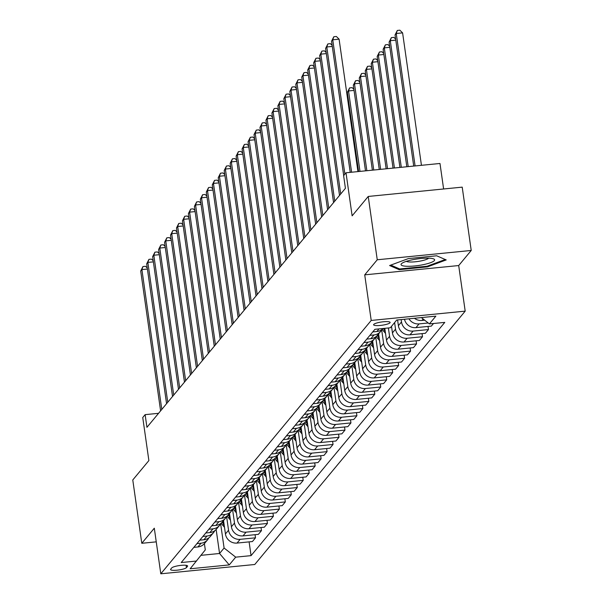 <?xml version="1.0" encoding="UTF-8"?>
<svg xmlns="http://www.w3.org/2000/svg" width="604" height="604" viewBox="0 0 604 604"><rect width="100%" height="100%" fill="white"/><g stroke="black" fill="none" stroke-linecap="round" stroke-linejoin="round"><path stroke-width="0.91" d="M373.748 324.408A8.35 1.646 171.9 0 0 373.604 324.786A8.35 1.646 171.9 0 0 381.222 325.345A8.35 1.646 171.9 0 0 390.003 322.8A8.35 1.646 171.9 0 0 390.139 322.43A8.35 1.646 171.9 0 0 382.528 321.864A8.35 1.646 171.9 0 0 373.748 324.408M443.615 188.984L439.984 163.473L346.009 172.782L343.623 175.658L345.42 188.32L146.938 427.315L145.134 414.646L142.748 417.523L148.878 460.58L132.774 479.969L141.789 543.29L156.255 541.856M471.226 250.464L462.211 187.142L368.236 196.451L377.251 259.773L364.725 274.85L371.211 320.445L465.193 311.136L458.7 265.549L471.226 250.464L377.251 259.773M371.211 320.445L160.8 573.8L254.775 564.491L465.193 311.136M186.44 567.624L187.489 566.356A8.086 1.593 171.9 0 0 187.625 566.001A8.086 1.593 171.9 0 0 180.249 565.45A8.086 1.593 171.9 0 0 171.747 567.919L170.698 569.179A8.086 1.593 171.9 0 0 170.562 569.542A8.086 1.593 171.9 0 0 177.938 570.093A8.086 1.593 171.9 0 0 186.44 567.624L186.115 565.306M201.049 555.325L219.562 553.49L224.092 548.032L235.696 557.152L251.06 555.635L444.778 322.385L429.406 323.91L421.373 317.583M235.696 557.152L229.256 564.914L190.139 568.787L205.3 549.889L204.401 543.615M429.406 323.91L435.854 316.149L396.737 320.022L390.297 327.783L374.925 329.301L181.215 562.551L196.579 561.033M346.009 172.782L352.132 215.839L368.236 196.451M160.8 573.8L154.307 528.206L141.789 543.29M158.558 413.317L145.134 414.646M216.141 529.466L219.562 553.49L229.256 564.914M220.641 523.759L224.092 548.032M223.54 520.58L225.443 533.944A10.434 10.004 39.7 0 0 237.04 543.072L252.412 541.546L255.507 537.817L255.069 534.699M226.598 516.571L228.546 530.214A10.434 10.004 39.7 0 0 240.143 539.334L255.507 537.817M229.505 513.392L231.407 526.764A10.434 10.004 39.7 0 0 243.004 535.891L258.376 534.366L261.472 530.637L261.034 527.511M232.563 509.391L234.511 523.026A10.434 10.004 39.7 0 0 246.107 532.154L261.472 530.637M235.469 506.212L237.372 519.583A10.434 10.004 39.7 0 0 248.969 528.711L264.341 527.186L267.436 523.449L266.998 520.331M238.527 502.211L240.468 515.846A10.434 10.004 39.7 0 0 252.072 524.974L267.436 523.449M241.434 499.032L243.337 512.403A10.434 10.004 39.7 0 0 254.933 521.524L270.305 520.006L273.401 516.269L272.963 513.151M244.492 495.031L246.432 508.666A10.434 10.004 39.7 0 0 258.036 517.794L273.401 516.269M247.398 491.852L249.301 505.223A10.434 10.004 39.7 0 0 260.898 514.344L276.262 512.826L279.365 509.089L278.92 505.971M250.456 487.851L252.397 501.486A10.434 10.004 39.7 0 0 264.001 510.614L279.365 509.089M253.363 484.672L255.266 498.036A10.434 10.004 39.7 0 0 266.862 507.164L282.227 505.639L285.33 501.909L284.884 498.791M256.421 480.671L258.361 494.306A10.434 10.004 39.7 0 0 269.965 503.426L285.33 501.909M259.32 477.492L261.222 490.856A10.434 10.004 39.7 0 0 272.827 499.984L288.191 498.459L291.294 494.729L290.849 491.611M262.385 473.483L264.326 487.126A10.434 10.004 39.7 0 0 275.93 496.246L291.294 494.729M265.284 470.305L267.187 483.676A10.434 10.004 39.7 0 0 278.791 492.804L294.156 491.279L297.259 487.549L296.813 484.423M268.35 466.303L270.29 479.938A10.434 10.004 39.7 0 0 281.894 489.066L297.259 487.549M271.249 463.125L273.151 476.496A10.434 10.004 39.7 0 0 284.756 485.624L300.12 484.098L303.223 480.361L302.778 477.243M274.314 459.123L276.255 472.758A10.434 10.004 39.7 0 0 287.859 481.886L303.223 480.361M277.213 455.945L279.116 469.316A10.434 10.004 39.7 0 0 290.72 478.436L306.085 476.918L309.188 473.181L308.742 470.063M280.279 451.943L282.219 465.578A10.434 10.004 39.7 0 0 293.823 474.706L309.188 473.181M283.178 448.764L285.08 462.136A10.434 10.004 39.7 0 0 296.685 471.256L312.049 469.738L315.152 466.001L314.707 462.883M286.243 444.763L288.183 458.398A10.434 10.004 39.7 0 0 299.788 467.526L315.152 466.001M289.142 441.584L291.045 454.948A10.434 10.004 39.7 0 0 302.649 464.076L318.014 462.551L321.117 458.821L320.671 455.703M292.208 437.583L294.148 451.218A10.434 10.004 39.7 0 0 305.752 460.339L321.117 458.821M295.107 434.404L297.009 447.768A10.434 10.004 39.7 0 0 308.614 456.896L323.978 455.371L327.081 451.641L326.636 448.523M298.172 430.395L300.113 444.038A10.434 10.004 39.7 0 0 311.717 453.159L327.081 451.641M301.071 427.217L302.974 440.588A10.434 10.004 39.7 0 0 314.578 449.716L329.943 448.191L333.046 444.461L332.6 441.335M304.137 423.215L306.077 436.851A10.434 10.004 39.7 0 0 317.681 445.979L333.046 444.461M307.036 420.037L308.938 433.408A10.434 10.004 39.7 0 0 320.543 442.536L335.907 441.011L339.01 437.273L338.565 434.155M310.101 416.035L312.041 429.671A10.434 10.004 39.7 0 0 323.646 438.798L339.01 437.273M313 412.857L314.903 426.228A10.434 10.004 39.7 0 0 326.507 435.348L341.872 433.831L344.975 430.093L344.529 426.975M316.066 408.855L318.006 422.49A10.434 10.004 39.7 0 0 329.603 431.618L344.975 430.093M318.965 405.677L320.867 419.048A10.434 10.004 39.7 0 0 332.472 428.168L347.836 426.651L350.939 422.913L350.494 419.795M322.03 401.675L323.971 415.31A10.434 10.004 39.7 0 0 335.567 424.438L350.939 422.913M324.929 398.497L326.832 411.86A10.434 10.004 39.7 0 0 338.436 420.988L353.801 419.47L356.904 415.733L356.458 412.615M327.995 394.495L329.935 408.13A10.434 10.004 39.7 0 0 341.532 417.251L356.904 415.733M330.894 391.316L332.796 404.68A10.434 10.004 39.7 0 0 344.401 413.808L359.765 412.283L362.868 408.553L362.423 405.435M333.959 387.307L335.899 400.95A10.434 10.004 39.7 0 0 347.496 410.071L362.868 408.553M336.858 384.129L338.761 397.5A10.434 10.004 39.7 0 0 350.365 406.628L365.73 405.103L368.833 401.373L368.387 398.247M339.924 380.127L341.864 393.77A10.434 10.004 39.7 0 0 353.461 402.891L368.833 401.373M342.823 376.949L344.725 390.32A10.434 10.004 39.7 0 0 356.322 399.448L371.694 397.923L374.797 394.186L374.352 391.067M345.888 372.947L347.829 386.583A10.434 10.004 39.7 0 0 359.425 395.711L374.797 394.186M348.787 369.769L350.69 383.14A10.434 10.004 39.7 0 0 362.287 392.26L377.659 390.743L380.754 387.005L380.316 383.887M351.853 365.767L353.793 379.403A10.434 10.004 39.7 0 0 365.39 388.531L380.754 387.005M354.752 362.589L356.654 375.96A10.434 10.004 39.7 0 0 368.251 385.08L383.623 383.563L386.719 379.825L386.281 376.707M357.81 358.587L359.757 372.223A10.434 10.004 39.7 0 0 371.354 381.351L386.719 379.825M360.716 355.409L362.619 368.772A10.434 10.004 39.7 0 0 374.216 377.9L389.588 376.383L392.683 372.645L392.245 369.527M363.774 351.407L365.714 365.043A10.434 10.004 39.7 0 0 377.319 374.163L392.683 372.645M366.681 348.229L368.583 361.592A10.434 10.004 39.7 0 0 380.18 370.72L395.552 369.195L398.648 365.465L398.21 362.347M369.739 344.227L371.679 357.862A10.434 10.004 39.7 0 0 383.283 366.983L398.648 365.465M372.645 341.041L374.548 354.412A10.434 10.004 39.7 0 0 386.145 363.54L401.517 362.015L404.612 358.285L404.167 355.16M375.703 337.04L377.643 350.682A10.434 10.004 39.7 0 0 389.248 359.803L404.612 358.285M378.61 333.861L380.512 347.232A10.434 10.004 39.7 0 0 392.109 356.36L407.474 354.835L410.577 351.098L410.131 347.979M381.668 329.859L383.608 343.495A10.434 10.004 39.7 0 0 395.212 352.623L410.577 351.098M384.801 328.327L386.477 340.052A10.434 10.004 39.7 0 0 398.074 349.172L413.438 347.655L416.541 343.918L416.096 340.799M388.387 327.972L389.572 336.315A10.434 10.004 39.7 0 0 401.177 345.443L416.541 343.918M391.505 326.326L392.434 332.872A10.434 10.004 39.7 0 0 404.038 341.992L419.402 340.475L422.506 336.738L422.06 333.619M394.608 322.589L395.537 329.135A10.434 10.004 39.7 0 0 407.141 338.263L422.506 336.738M397.583 319.939L398.398 325.684A10.434 10.004 39.7 0 0 410.003 334.812L425.367 333.295L428.47 329.558L428.025 326.439M401.169 319.584L401.501 321.955A10.434 10.004 39.7 0 0 413.106 331.083L428.47 329.558M193.839 547.352L197.931 546.945A10.434 10.004 39.7 0 0 204.514 543.479L207.617 539.75A10.434 10.004 39.7 0 0 208.848 537.854M251.06 555.635L249.105 541.879M433.498 323.502L431.331 326.107L415.967 327.632A10.434 10.004 39.7 0 1 404.499 319.259M196.942 543.615L201.026 543.207A10.434 10.004 39.7 0 0 207.617 539.75M199.803 540.165L203.895 539.765A10.434 10.004 39.7 0 0 210.479 536.299L213.582 532.569A10.434 10.004 39.7 0 0 214.805 530.674M202.906 536.435L206.991 536.027A10.434 10.004 39.7 0 0 213.582 532.569M205.768 532.985L209.86 532.585A10.434 10.004 39.7 0 0 216.443 529.119L219.546 525.382A10.434 10.004 39.7 0 0 220.77 523.494M208.871 529.255L212.955 528.847A10.434 10.004 39.7 0 0 219.546 525.382M211.732 525.805L215.824 525.397A10.434 10.004 39.7 0 0 222.408 521.939L225.511 518.202A10.434 10.004 39.7 0 0 226.734 516.307M214.835 522.075L218.92 521.667A10.434 10.004 39.7 0 0 225.511 518.202M217.697 518.625L221.789 518.217A10.434 10.004 39.7 0 0 228.372 514.759L231.475 511.022A10.434 10.004 39.7 0 0 232.699 509.127M220.8 514.887L224.884 514.487A10.434 10.004 39.7 0 0 231.475 511.022M223.661 511.445L227.746 511.037A10.434 10.004 39.7 0 0 234.337 507.571L237.44 503.842A10.434 10.004 39.7 0 0 238.663 501.947M226.764 507.707L230.849 507.307A10.434 10.004 39.7 0 0 237.44 503.842M229.626 504.264L233.71 503.857A10.434 10.004 39.7 0 0 240.301 500.391L243.404 496.662A10.434 10.004 39.7 0 0 244.628 494.767M232.721 500.527L236.813 500.12A10.434 10.004 39.7 0 0 243.404 496.662M235.59 497.077L239.675 496.677A10.434 10.004 39.7 0 0 246.266 493.211L249.369 489.482A10.434 10.004 39.7 0 0 250.592 487.587M238.686 493.347L242.778 492.94A10.434 10.004 39.7 0 0 249.369 489.482M241.555 489.897L245.639 489.497A10.434 10.004 39.7 0 0 252.23 486.031L255.333 482.294A10.434 10.004 39.7 0 0 256.557 480.406M244.65 486.167L248.742 485.759A10.434 10.004 39.7 0 0 255.333 482.294M247.519 482.717L251.604 482.309A10.434 10.004 39.7 0 0 258.195 478.851L261.298 475.114A10.434 10.004 39.7 0 0 262.521 473.219M250.615 478.987L254.707 478.579A10.434 10.004 39.7 0 0 261.298 475.114M253.484 475.537L257.568 475.129A10.434 10.004 39.7 0 0 264.159 471.671L267.262 467.934A10.434 10.004 39.7 0 0 268.486 466.039M256.579 471.799L260.671 471.399A10.434 10.004 39.7 0 0 267.262 467.934M259.441 468.357L263.533 467.949A10.434 10.004 39.7 0 0 270.124 464.484L273.219 460.754A10.434 10.004 39.7 0 0 274.45 458.859M262.544 464.619L266.636 464.219A10.434 10.004 39.7 0 0 273.219 460.754M265.405 461.177L269.497 460.769A10.434 10.004 39.7 0 0 276.088 457.304L279.184 453.574A10.434 10.004 39.7 0 0 280.415 451.679M268.508 457.439L272.6 457.032A10.434 10.004 39.7 0 0 279.184 453.574M271.37 453.989L275.462 453.589A10.434 10.004 39.7 0 0 282.053 450.123L285.148 446.394A10.434 10.004 39.7 0 0 286.379 444.499M274.473 450.259L278.565 449.852A10.434 10.004 39.7 0 0 285.148 446.394M277.334 446.809L281.426 446.409A10.434 10.004 39.7 0 0 288.017 442.943L291.113 439.206A10.434 10.004 39.7 0 0 292.344 437.319M280.437 443.079L284.529 442.672A10.434 10.004 39.7 0 0 291.113 439.206M283.299 439.629L287.391 439.229A10.434 10.004 39.7 0 0 293.974 435.763L297.077 432.026A10.434 10.004 39.7 0 0 298.308 430.139M286.402 435.899L290.494 435.492A10.434 10.004 39.7 0 0 297.077 432.026M289.263 432.449L293.355 432.041A10.434 10.004 39.7 0 0 299.939 428.583L303.042 424.846A10.434 10.004 39.7 0 0 304.273 422.951M292.366 428.712L296.458 428.311A10.434 10.004 39.7 0 0 303.042 424.846M295.228 425.269L299.32 424.861A10.434 10.004 39.7 0 0 305.903 421.403L309.006 417.666A10.434 10.004 39.7 0 0 310.237 415.771M298.331 421.532L302.423 421.131A10.434 10.004 39.7 0 0 309.006 417.666M301.192 418.089L305.284 417.681A10.434 10.004 39.7 0 0 311.868 414.216L314.971 410.486A10.434 10.004 39.7 0 0 316.202 408.591M304.295 414.352L308.387 413.944A10.434 10.004 39.7 0 0 314.971 410.486M307.157 410.909L311.249 410.501A10.434 10.004 39.7 0 0 317.832 407.036L320.935 403.306A10.434 10.004 39.7 0 0 322.166 401.411M310.26 407.171L314.352 406.764A10.434 10.004 39.7 0 0 320.935 403.306M313.121 403.721L317.213 403.321A10.434 10.004 39.7 0 0 323.797 399.856L326.9 396.118A10.434 10.004 39.7 0 0 328.131 394.231M316.224 399.991L320.316 399.584A10.434 10.004 39.7 0 0 326.9 396.118M319.086 396.541L323.178 396.141A10.434 10.004 39.7 0 0 329.761 392.675L332.864 388.938A10.434 10.004 39.7 0 0 334.095 387.051M322.189 392.811L326.273 392.404A10.434 10.004 39.7 0 0 332.864 388.938M325.05 389.361L329.142 388.953A10.434 10.004 39.7 0 0 335.726 385.495L338.829 381.758A10.434 10.004 39.7 0 0 340.052 379.863M328.153 385.624L332.238 385.224A10.434 10.004 39.7 0 0 338.829 381.758M331.015 382.181L335.107 381.773A10.434 10.004 39.7 0 0 341.69 378.315L344.793 374.578A10.434 10.004 39.7 0 0 346.017 372.683M334.118 378.444L338.202 378.044A10.434 10.004 39.7 0 0 344.793 374.578M336.979 375.001L341.071 374.593A10.434 10.004 39.7 0 0 347.655 371.128L350.758 367.398A10.434 10.004 39.7 0 0 351.981 365.503M340.082 371.264L344.167 370.856A10.434 10.004 39.7 0 0 350.758 367.398M342.944 367.821L347.036 367.413A10.434 10.004 39.7 0 0 353.619 363.948L356.722 360.218A10.434 10.004 39.7 0 0 357.946 358.323M346.047 364.084L350.131 363.676A10.434 10.004 39.7 0 0 356.722 360.218M348.908 360.633L352.993 360.233A10.434 10.004 39.7 0 0 359.584 356.768L362.687 353.03A10.434 10.004 39.7 0 0 363.91 351.143M352.011 356.904L356.096 356.496A10.434 10.004 39.7 0 0 362.687 353.03M354.873 353.453L358.957 353.053A10.434 10.004 39.7 0 0 365.548 349.588L368.651 345.85A10.434 10.004 39.7 0 0 369.875 343.963M357.976 349.724L362.06 349.316A10.434 10.004 39.7 0 0 368.651 345.85M360.837 346.273L364.922 345.865A10.434 10.004 39.7 0 0 371.513 342.408L374.616 338.67A10.434 10.004 39.7 0 0 375.839 336.775M363.933 342.536L368.025 342.136A10.434 10.004 39.7 0 0 374.616 338.67M366.802 339.093L370.886 338.685A10.434 10.004 39.7 0 0 377.477 335.228L380.58 331.49A10.434 10.004 39.7 0 0 381.803 329.595M369.897 335.356L373.989 334.956A10.434 10.004 39.7 0 0 380.58 331.49M372.766 331.913L376.851 331.505A10.434 10.004 39.7 0 0 383.034 328.501M408.938 318.814A10.434 10.004 39.7 0 0 419.07 323.895L428.244 322.989M414.427 318.27A10.434 10.004 39.7 0 0 421.932 320.452L424.672 320.18M364.725 274.85L458.7 265.549M408.372 258.587L389.618 265.534L399.161 269.678L427.466 266.87L446.22 259.924L436.669 255.786L408.372 258.587M427.36 266.137L427.466 266.87M399.017 268.667L399.161 269.678M147.406 269.044L141.895 269.595L161.797 409.421M140.702 271.03L142.974 266.545L141.895 269.595L140.702 271.03L160.604 410.856M142.974 266.545L145.511 266.288L147.255 267.995M224.492 527.284L222.823 525.337A19.962 19.124 -140.3 0 1 221.2 523.155M223.888 523.056A19.962 19.124 -140.3 0 1 222.763 521.509M222.189 522.196A19.962 19.124 39.7 0 0 223.729 524.242L224.129 524.702M153.371 261.864L147.859 262.408L167.761 402.241M146.666 263.85L148.939 259.358L147.859 262.408L146.666 263.85L166.568 403.676M148.939 259.358L151.476 259.108L153.22 260.815M159.335 254.684L153.824 255.228L173.726 395.061M152.631 256.662L154.903 252.178L153.824 255.228L152.631 256.662L172.533 396.496M154.903 252.178L157.44 251.928L159.184 253.635M165.3 247.504L159.788 248.048L179.69 387.881M158.595 249.482L160.868 244.998L159.788 248.048L158.595 249.482L178.497 389.316M160.868 244.998L163.405 244.748L165.149 246.455M230.456 520.104L228.788 518.156A19.962 19.124 -140.3 0 1 227.157 515.975M229.852 515.876A19.962 19.124 -140.3 0 1 228.727 514.329M228.153 515.016A19.962 19.124 39.7 0 0 229.694 517.062L230.094 517.522M236.421 512.917L234.752 510.969A19.962 19.124 -140.3 0 1 233.121 508.794M235.817 508.689A19.962 19.124 -140.3 0 1 234.692 507.149M234.118 507.828A19.962 19.124 39.7 0 0 235.658 509.882L236.051 510.342M242.385 505.737L240.717 503.789A19.962 19.124 -140.3 0 1 239.086 501.614M241.781 501.509A19.962 19.124 -140.3 0 1 240.656 499.969M240.082 500.648A19.962 19.124 39.7 0 0 241.623 502.702L242.015 503.162M171.264 240.324L165.753 240.868L185.655 380.694M164.56 242.302L166.832 237.817L165.753 240.868L164.56 242.302L184.462 382.136M166.832 237.817L169.369 237.568L171.113 239.275M248.35 498.557L246.681 496.609A19.962 19.124 -140.3 0 1 245.05 494.434M247.746 494.329A19.962 19.124 -140.3 0 1 246.621 492.781M246.047 493.468A19.962 19.124 39.7 0 0 247.587 495.514L247.98 495.975M434.351 260.588A16.957 3.337 171.9 0 0 433.423 258.837A16.957 3.337 171.9 0 0 417.372 258.92A16.957 3.337 171.9 0 0 401.932 263.314A16.957 3.337 171.9 0 0 401.335 263.857A16.957 3.337 171.9 0 0 414.744 265.956A16.957 3.337 171.9 0 0 434.351 260.588M445.261 259.509L427.096 266.236L399.674 268.954L390.788 265.096M406.318 261.351A11.612 2.28 171.9 0 0 417.741 261.487A11.612 2.28 171.9 0 0 428.666 258.165M177.229 233.136L171.717 233.688L191.619 373.514M170.524 235.122L172.797 230.637L171.717 233.688L170.524 235.122L190.426 374.948M172.797 230.637L175.334 230.381L177.078 232.087M183.193 225.956L177.682 226.508L197.583 366.334M176.489 227.942L178.761 223.457L177.682 226.508L176.489 227.942L196.391 367.768M178.761 223.457L181.298 223.201L183.042 224.907M189.158 218.776L183.646 219.32L203.54 359.154M182.453 220.762L184.718 216.27L183.646 219.32L182.453 220.762L202.348 360.588M184.718 216.27L187.263 216.021L189.007 217.727M195.122 211.596L189.611 212.14L209.505 351.973M188.418 213.574L190.683 209.09L189.611 212.14L188.418 213.574L208.312 353.408M190.683 209.09L193.227 208.841L194.971 210.547M201.087 204.416L195.575 204.96L215.469 344.793M194.382 206.394L196.647 201.91L195.575 204.96L194.382 206.394L214.277 346.228M196.647 201.91L199.192 201.661L200.936 203.367M254.314 491.377L252.646 489.429A19.962 19.124 -140.3 0 1 251.015 487.247M253.71 487.149A19.962 19.124 -140.3 0 1 252.585 485.601M252.011 486.288A19.962 19.124 39.7 0 0 253.552 488.334L253.944 488.795M260.279 484.197L258.61 482.249A19.962 19.124 -140.3 0 1 256.979 480.067M259.675 479.969A19.962 19.124 -140.3 0 1 258.55 478.421M257.976 479.108A19.962 19.124 39.7 0 0 259.516 481.154L259.909 481.614M266.243 477.017L264.575 475.069A19.962 19.124 -140.3 0 1 262.944 472.887M265.639 472.789A19.962 19.124 -140.3 0 1 264.514 471.241M263.933 471.928A19.962 19.124 39.7 0 0 265.481 473.974L265.873 474.434M272.208 469.829L270.539 467.881A19.962 19.124 -140.3 0 1 268.908 465.707M271.604 465.609A19.962 19.124 -140.3 0 1 270.479 464.061M269.897 464.74A19.962 19.124 39.7 0 0 271.445 466.794L271.838 467.254M278.172 462.649L276.504 460.701A19.962 19.124 -140.3 0 1 274.873 458.527M277.568 458.421A19.962 19.124 -140.3 0 1 276.443 456.881M275.862 457.56A19.962 19.124 39.7 0 0 277.41 459.614L277.802 460.074M207.044 197.236L201.532 197.78L221.434 337.606M200.339 199.214L202.612 194.73L201.532 197.78L200.339 199.214L220.241 339.048M202.612 194.73L205.156 194.48L206.9 196.187M284.137 455.469L282.468 453.521A19.962 19.124 -140.3 0 1 280.837 451.347M283.533 451.241A19.962 19.124 -140.3 0 1 282.408 449.701M281.826 450.38A19.962 19.124 39.7 0 0 283.374 452.426L283.767 452.887M213.008 190.049L207.497 190.6L227.398 330.426M206.304 192.034L208.576 187.55L207.497 190.6L206.304 192.034L226.206 331.86M208.576 187.55L211.121 187.293L212.865 188.999M290.101 448.289L288.433 446.341A19.962 19.124 -140.3 0 1 286.802 444.159M289.497 444.061A19.962 19.124 -140.3 0 1 288.372 442.513M287.791 443.2A19.962 19.124 39.7 0 0 289.339 445.246L289.731 445.707M218.973 182.869L213.461 183.42L233.363 323.246M212.268 184.854L214.541 180.37L213.461 183.42L212.268 184.854L232.17 324.68M214.541 180.37L217.085 180.113L218.829 181.819M296.066 441.109L294.397 439.161A19.962 19.124 -140.3 0 1 292.766 436.979M295.462 436.881A19.962 19.124 -140.3 0 1 294.337 435.333M293.755 436.02A19.962 19.124 39.7 0 0 295.303 438.066L295.696 438.527M224.937 175.689L219.426 176.232L239.327 316.066M218.233 177.674L220.505 173.182L219.426 176.232L218.233 177.674L238.135 317.5M220.505 173.182L223.05 172.933L224.794 174.639M302.03 433.929L300.362 431.981A19.962 19.124 -140.3 0 1 298.731 429.799M301.426 429.701A19.962 19.124 -140.3 0 1 300.301 428.153M299.72 428.84A19.962 19.124 39.7 0 0 301.268 430.886L301.66 431.347M230.902 168.508L225.39 169.052L245.292 308.886M224.197 170.494L226.47 166.002L225.39 169.052L224.197 170.494L244.099 310.32M226.47 166.002L229.014 165.753L230.751 167.459M307.995 426.741L306.326 424.793A19.962 19.124 -140.3 0 1 304.695 422.619M307.391 422.521A19.962 19.124 -140.3 0 1 306.258 420.973M305.684 421.652A19.962 19.124 39.7 0 0 307.232 423.706L307.625 424.167M236.866 161.328L231.355 161.872L251.256 301.706M230.162 163.306L232.434 158.822L231.355 161.872L230.162 163.306L250.064 303.14M232.434 158.822L234.979 158.573L236.715 160.279M313.952 419.561L312.291 417.613A19.962 19.124 -140.3 0 1 310.66 415.439M313.355 415.333A19.962 19.124 -140.3 0 1 312.223 413.793M311.649 414.472A19.962 19.124 39.7 0 0 313.197 416.526L313.589 416.986M242.831 154.148L237.319 154.692L257.221 294.518M236.126 156.126L238.399 151.642L237.319 154.692L236.126 156.126L256.028 295.96M238.399 151.642L240.936 151.393L242.68 153.099M248.795 146.961L243.284 147.512L263.185 287.338M242.091 148.946L244.363 144.462L243.284 147.512L242.091 148.946L261.993 288.772M244.363 144.462L246.9 144.205L248.644 145.911M254.76 139.781L249.248 140.332L269.15 280.158M248.055 141.766L250.328 137.282L249.248 140.332L248.055 141.766L267.957 281.592M250.328 137.282L252.865 137.025L254.609 138.731M260.724 132.601L255.213 133.144L275.114 272.978M254.02 134.586L256.292 130.094L255.213 133.144L254.02 134.586L273.922 274.412M256.292 130.094L258.829 129.845L260.573 131.551M266.689 125.421L261.177 125.964L281.079 265.798M259.984 127.406L262.257 122.914L261.177 125.964L259.984 127.406L279.886 267.232M262.257 122.914L264.794 122.665L266.538 124.371M272.653 118.241L267.142 118.784L287.043 258.618M265.949 120.219L268.221 115.734L267.142 118.784L265.949 120.219L285.851 260.052M268.221 115.734L270.758 115.485L272.502 117.191M278.618 111.06L273.106 111.604L293.008 251.43M271.913 113.039L274.186 108.554L273.106 111.604L271.913 113.039L291.815 252.872M274.186 108.554L276.723 108.305L278.467 110.011M284.582 103.873L279.071 104.424L298.972 244.25M277.878 105.859L280.15 101.374L279.071 104.424L277.878 105.859L297.78 245.692M280.15 101.374L282.687 101.117L284.431 102.823M319.916 412.381L318.255 410.433A19.962 19.124 -140.3 0 1 316.624 408.259M319.32 408.153A19.962 19.124 -140.3 0 1 318.187 406.613M317.613 407.292A19.962 19.124 39.7 0 0 319.161 409.346L319.554 409.799M325.881 405.201L324.22 403.253A19.962 19.124 -140.3 0 1 322.589 401.071M325.284 400.973A19.962 19.124 -140.3 0 1 324.152 399.425M323.578 400.112A19.962 19.124 39.7 0 0 325.126 402.158L325.518 402.619M331.845 398.021L330.177 396.073A19.962 19.124 -140.3 0 1 328.553 393.891M331.249 393.793A19.962 19.124 -140.3 0 1 330.116 392.245M329.542 392.932A19.962 19.124 39.7 0 0 331.09 394.978L331.483 395.439M337.81 390.841L336.141 388.893A19.962 19.124 -140.3 0 1 334.518 386.711M337.213 386.613A19.962 19.124 -140.3 0 1 336.081 385.065M335.507 385.752A19.962 19.124 39.7 0 0 337.047 387.798L337.447 388.259M343.774 383.653L342.106 381.705A19.962 19.124 -140.3 0 1 340.482 379.531M343.178 379.433A19.962 19.124 -140.3 0 1 342.045 377.885M341.471 378.565A19.962 19.124 39.7 0 0 343.012 380.618L343.412 381.079M349.739 376.473L348.07 374.525A19.962 19.124 -140.3 0 1 346.447 372.351M349.142 372.245A19.962 19.124 -140.3 0 1 348.01 370.705M347.436 371.385A19.962 19.124 39.7 0 0 348.976 373.438L349.376 373.899M355.703 369.293L354.035 367.345A19.962 19.124 -140.3 0 1 352.404 365.171M355.099 365.065A19.962 19.124 -140.3 0 1 353.974 363.525M353.4 364.204A19.962 19.124 39.7 0 0 354.941 366.258L355.341 366.711M361.668 362.113L359.999 360.165A19.962 19.124 -140.3 0 1 358.368 357.983M361.064 357.885A19.962 19.124 -140.3 0 1 359.939 356.337M359.365 357.024A19.962 19.124 39.7 0 0 360.905 359.07L361.298 359.531M348.078 97.591L347.421 97.652M347.157 95.779L347.927 96.534M290.547 96.693L285.035 97.244L304.937 237.07M283.842 98.678L286.115 94.194L285.035 97.244L283.842 98.678L303.744 238.504M286.115 94.194L288.652 93.937L290.396 95.643M367.632 354.933L365.964 352.985A19.962 19.124 -140.3 0 1 364.333 350.803M367.028 350.705A19.962 19.124 -140.3 0 1 365.903 349.157M365.329 349.844A19.962 19.124 39.7 0 0 366.87 351.89L367.262 352.351M359.984 171.4L348.531 90.955L347.338 92.389L358.602 171.536M354.042 90.404L348.531 90.955L349.61 87.905L352.147 87.648L353.891 89.354M347.338 92.389L349.61 87.905M296.511 89.513L291 90.056L310.901 229.89M289.807 91.498L292.079 87.006L291 90.056L289.807 91.498L309.709 231.324M292.079 87.006L294.616 86.757L296.36 88.463M373.597 347.753L371.928 345.805A19.962 19.124 -140.3 0 1 370.297 343.623M372.993 343.525A19.962 19.124 -140.3 0 1 371.868 341.977M371.294 342.664A19.962 19.124 39.7 0 0 372.834 344.71L373.227 345.171M366.87 170.713L354.495 83.775L353.302 85.209L365.488 170.849M360.007 83.224L354.495 83.775L355.575 80.717L358.112 80.468L359.856 82.174M353.302 85.209L355.575 80.717M302.476 82.333L296.964 82.876L316.866 222.71M295.771 84.318L298.044 79.826L296.964 82.876L295.771 84.318L315.673 224.144M298.044 79.826L300.581 79.577L302.325 81.283M379.561 340.565L377.893 338.618A19.962 19.124 -140.3 0 1 376.262 336.443M378.957 336.345A19.962 19.124 -140.3 0 1 377.832 334.797M377.258 335.484A19.962 19.124 39.7 0 0 378.799 337.53L379.191 337.991M373.755 170.034L360.46 76.587L359.267 78.029L372.381 170.169M365.971 76.044L360.46 76.587L361.539 73.537L364.076 73.288L365.82 74.994M359.267 78.029L361.539 73.537M308.44 75.153L302.929 75.696L322.83 215.53M301.736 77.131L304.008 72.646L302.929 75.696L301.736 77.131L321.638 216.964M304.008 72.646L306.545 72.397L308.289 74.103M385.526 333.385L383.857 331.437A19.962 19.124 -140.3 0 1 382.226 329.263M384.922 329.157A19.962 19.124 -140.3 0 1 384.318 328.372M383.336 328.47A19.962 19.124 39.7 0 0 384.763 330.35L385.156 330.811M380.648 169.354L366.424 69.407L365.231 70.842L379.267 169.49M371.936 68.864L366.424 69.407L367.504 66.357L370.041 66.108L371.785 67.814M365.231 70.842L367.504 66.357M314.405 67.973L308.893 68.516L328.795 208.342M307.7 69.951L309.965 65.466L308.893 68.516L307.7 69.951L327.602 209.784M309.965 65.466L312.51 65.217L314.254 66.923M387.534 168.667L372.389 62.227L371.196 63.662L386.16 168.803M377.9 61.684L372.389 62.227L373.468 59.177L376.005 58.928L377.749 60.634M371.196 63.662L373.468 59.177M320.369 60.793L314.858 61.336L334.752 201.162M313.665 62.771L315.93 58.286L314.858 61.336L313.665 62.771L333.559 202.604M315.93 58.286L318.474 58.029L320.218 59.736M394.427 167.988L378.353 55.047L377.16 56.482L393.045 168.123M383.865 54.503L378.353 55.047L379.433 51.997L381.97 51.74L383.714 53.446M377.16 56.482L379.433 51.997M326.334 53.605L320.822 54.156L340.716 193.982M319.629 55.591L321.894 51.106L320.822 54.156L319.629 55.591L339.524 195.417M321.894 51.106L324.439 50.849L326.183 52.556M401.313 167.308L384.318 47.867L383.125 49.301L399.939 167.444M389.829 47.316L384.318 47.867L385.397 44.817L387.934 44.56L389.678 46.266M383.125 49.301L385.397 44.817M332.291 46.425L326.787 46.969L344.884 174.141M325.594 48.411L327.859 43.918L326.787 46.969L325.594 48.411L343.691 175.575M327.859 43.918L330.403 43.669L332.147 45.376M408.206 166.621L390.282 40.687L389.089 42.121L406.824 166.757M395.794 40.136L390.282 40.687L391.362 37.629L393.899 37.38L395.643 39.086M389.089 42.121L391.362 37.629M357.946 171.596L339.093 39.162L332.744 39.788L351.596 172.231M331.551 41.231L333.823 36.738L332.744 39.788L331.551 41.231L350.214 172.367M333.823 36.738L336.368 36.489L339.093 39.162M421.441 165.307L402.596 32.873L396.247 33.499L395.054 34.941L413.717 166.077M415.091 165.941L396.247 33.499L397.326 30.449L399.863 30.2L402.596 32.873M395.054 34.941L397.326 30.449M228.546 530.214L225.443 533.944M234.511 523.026L231.407 526.764M240.468 515.846L237.372 519.583M246.432 508.666L243.337 512.403M252.397 501.486L249.301 505.223M258.361 494.306L255.266 498.036M264.326 487.126L261.222 490.856M270.29 479.938L267.187 483.676M276.255 472.758L273.151 476.496M282.219 465.578L279.116 469.316M288.183 458.398L285.08 462.136M294.148 451.218L291.045 454.948M300.113 444.038L297.009 447.768M306.077 436.851L302.974 440.588M312.041 429.671L308.938 433.408M318.006 422.49L314.903 426.228M323.971 415.31L320.867 419.048M329.935 408.13L326.832 411.86M335.899 400.95L332.796 404.68M341.864 393.77L338.761 397.5M347.829 386.583L344.725 390.32M353.793 379.403L350.69 383.14M359.757 372.223L356.654 375.96M365.714 365.043L362.619 368.772M371.679 357.862L368.583 361.592M377.643 350.682L374.548 354.412M383.608 343.495L380.512 347.232M389.572 336.315L386.477 340.052M395.537 329.135L392.434 332.872M401.501 321.955L398.398 325.684M240.143 539.334L237.04 543.072M201.026 543.207L197.931 546.945M206.991 536.027L203.895 539.765M246.107 532.154L243.004 535.891M212.955 528.847L209.86 532.585M252.072 524.974L248.969 528.711M218.92 521.667L215.824 525.397M258.036 517.794L254.933 521.524M224.884 514.487L221.789 518.217M264.001 510.614L260.898 514.344M230.849 507.307L227.746 511.037M269.965 503.426L266.862 507.164M236.813 500.12L233.71 503.857M275.93 496.246L272.827 499.984M242.778 492.94L239.675 496.677M281.894 489.066L278.791 492.804M248.742 485.759L245.639 489.497M287.859 481.886L284.756 485.624M254.707 478.579L251.604 482.309M293.823 474.706L290.72 478.436M260.671 471.399L257.568 475.129M299.788 467.526L296.685 471.256M266.636 464.219L263.533 467.949M305.752 460.339L302.649 464.076M272.6 457.032L269.497 460.769M311.717 453.159L308.614 456.896M278.565 449.852L275.462 453.589M317.681 445.979L314.578 449.716M284.529 442.672L281.426 446.409M323.646 438.798L320.543 442.536M290.494 435.492L287.391 439.229M329.603 431.618L326.507 435.348M296.458 428.311L293.355 432.041M335.567 424.438L332.472 428.168M302.423 421.131L299.32 424.861M341.532 417.251L338.436 420.988M308.387 413.944L305.284 417.681M347.496 410.071L344.401 413.808M314.352 406.764L311.249 410.501M353.461 402.891L350.365 406.628M320.316 399.584L317.213 403.321M359.425 395.711L356.322 399.448M326.273 392.404L323.178 396.141M365.39 388.531L362.287 392.26M332.238 385.224L329.142 388.953M371.354 381.351L368.251 385.08M338.202 378.044L335.107 381.773M377.319 374.163L374.216 377.9M344.167 370.856L341.071 374.593M383.283 366.983L380.18 370.72M350.131 363.676L347.036 367.413M389.248 359.803L386.145 363.54M356.096 356.496L352.993 360.233M395.212 352.623L392.109 356.36M362.06 349.316L358.957 353.053M401.177 345.443L398.074 349.172M368.025 342.136L364.922 345.865M407.141 338.263L404.038 341.992M373.989 334.956L370.886 338.685M413.106 331.083L410.003 334.812M379.018 328.901L376.851 331.505M419.07 323.895L415.967 327.632M423.147 318.98L421.932 320.452M187.399 565.691L187.489 566.356M222.823 525.337L223.729 524.242M228.788 518.156L229.694 517.062M234.752 510.969L235.658 509.882M240.717 503.789L241.623 502.702M246.681 496.609L247.587 495.514M252.646 489.429L253.552 488.334M258.61 482.249L259.516 481.154M264.575 475.069L265.481 473.974M270.539 467.881L271.445 466.794M276.504 460.701L277.41 459.614M282.468 453.521L283.374 452.426M288.433 446.341L289.339 445.246M294.397 439.161L295.303 438.066M300.362 431.981L301.268 430.886M306.326 424.793L307.232 423.706M312.291 417.613L313.197 416.526M318.255 410.433L319.161 409.346M324.22 403.253L325.126 402.158M330.177 396.073L331.09 394.978M336.141 388.893L337.047 387.798M342.106 381.705L343.012 380.618M348.07 374.525L348.976 373.438M354.035 367.345L354.941 366.258M359.999 360.165L360.905 359.07M365.964 352.985L366.87 351.89M371.928 345.805L372.834 344.71M377.893 338.618L378.799 337.53M383.857 331.437L384.763 330.35"/></g></svg>
